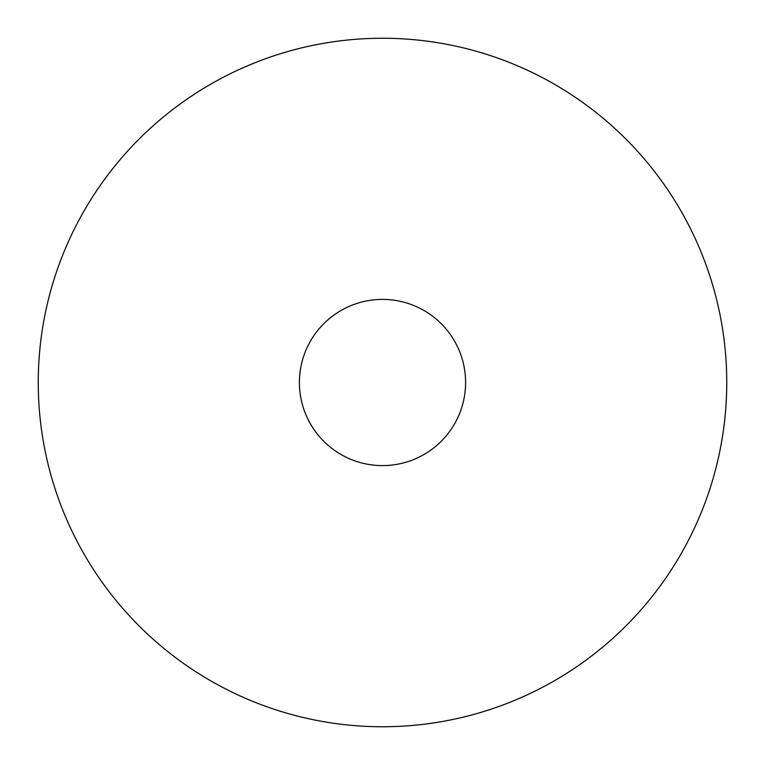 <?xml version="1.0" encoding="UTF-8"?>
<svg xmlns="http://www.w3.org/2000/svg" width="765" height="765" viewBox="0 0 765 765"><rect width="100%" height="100%" fill="white"/><g stroke="black" fill="none" stroke-linecap="round" stroke-linejoin="round"><path stroke-width="1.15" d="M382.5 299.402A83.098 83.098 0 0 0 299.402 382.5A83.098 83.098 0 0 0 382.5 465.598A83.098 83.098 0 0 0 465.598 382.5A83.098 83.098 0 0 0 382.5 299.402M382.5 38.25A344.25 344.25 0 0 1 726.75 382.5A344.25 344.25 0 0 1 382.5 726.75A344.25 344.25 0 0 1 38.25 382.5A344.25 344.25 0 0 1 382.5 38.25"/></g></svg>
